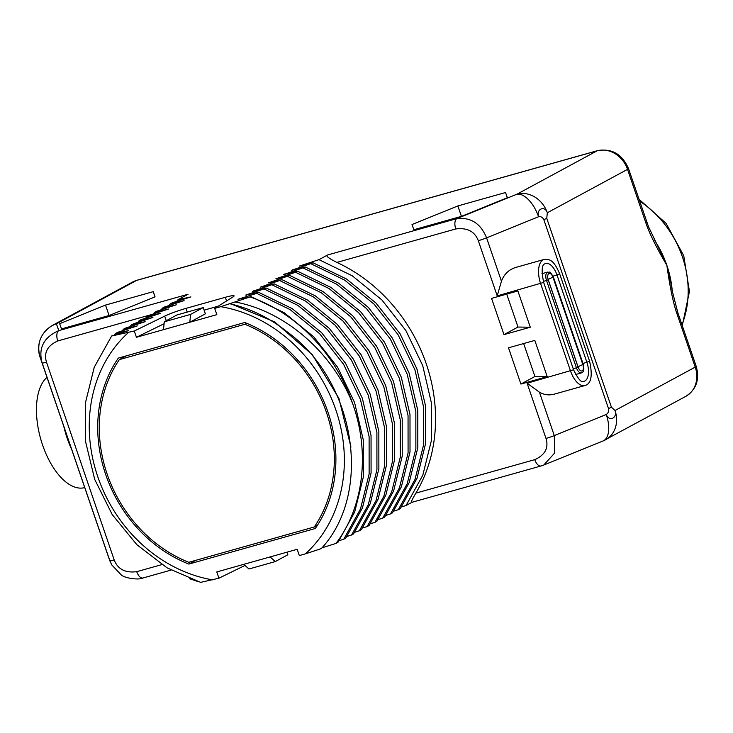 <?xml version="1.0" encoding="UTF-8"?>
<svg xmlns="http://www.w3.org/2000/svg" width="733" height="733" viewBox="0 0 733 733"><rect width="100%" height="100%" fill="white"/><g stroke="black" fill="none" stroke-linecap="round" stroke-linejoin="round"><path stroke-width="1.1" d="M176.726 301.391L178 299.687L188.051 294.254L58.805 330.62C43.723 337.299 38.153 348.065 42.111 362.927L110.023 561.24M178 299.687L190.892 296.911L172.154 302.848L170.212 303.902L184.075 300.594L164.366 307.063L162.424 308.117L176.287 304.809L156.578 311.278L154.636 312.331L168.498 309.024L148.79 315.492L146.847 316.546L160.71 313.238L141.002 319.707L139.059 320.761L152.922 317.453L133.214 323.922L131.271 324.976L145.134 321.668L125.425 328.137L123.483 329.19L137.346 325.883L117.637 332.351L115.695 333.405L128.587 330.62L111.654 335.989L94.236 367.251L85.349 403.187L85.523 441.413L94.704 479.391L112.241 514.612L136.924 544.756L167.069 567.846L200.631 582.369L218.92 578.209L245.024 565.427M218.92 578.209L216.776 571.942L243.823 564.328L297.186 549.31L299.33 555.577L305.377 553.873A142.449 122.86 -118.4 0 0 335.815 409.811A142.449 122.86 -118.4 0 0 220.752 306.687L214.696 308.391L233.057 296.892A17.5 1.686 -18.9 0 0 234.102 295.857A17.5 1.686 -18.9 0 0 225.333 297.305L185.962 308.391A17.5 1.686 -18.9 0 0 164.696 316.134L134.286 331.023L111.654 335.989M220.752 306.687L250.118 296.911L237.932 299.302L256.66 293.365L258.612 292.311L245.72 295.087L266.4 288.096L252.528 291.404L274.188 283.882L260.316 287.189L281.976 279.667L268.104 282.975L289.764 275.452L275.892 278.76L295.601 272.291L297.552 271.237L283.689 274.545L305.34 267.023L291.477 270.33L313.128 262.817L299.266 266.116L318.974 259.656L327.614 254.974C325.195 255.588 328.283 258.062 336.878 262.414A155.57 134.185 -118.4 0 1 415.868 493.117L534.769 459.655C545.114 454.964 548.861 447.881 546.003 438.426L527.109 383.222L539.424 392.182C544.06 394.885 549.044 395.536 554.359 394.134L584.952 385.531A20.121 9.996 -105.7 0 1 570.54 370.999L540.642 283.662A20.121 9.996 -105.7 0 1 544.143 259.445C548.522 259.537 553.003 258.043 559.645 273.785L589.552 361.131C592.795 375.589 591.265 383.726 584.952 385.531M507.401 197.708L505.55 192.513L457.859 205.936L412.01 224.545L413.861 229.741L461.552 216.327L507.401 197.708M155.048 296.865L153.206 291.67L105.515 305.084L59.666 323.702L61.508 328.897L109.199 315.474L155.048 296.865M658.848 248.322L648.54 226.781L628.502 168.581C622.198 154.168 611.89 148.185 597.587 150.632L137.053 280.226L132.572 282.049L52.364 325.443A26.251 22.641 61.6 0 1 56.395 323.812L58.805 330.62A8.75 4.343 -105.7 0 0 57.733 340.964C47.388 345.664 43.641 352.738 46.5 362.194L114.201 559.948C117.756 569.202 125.261 573.114 136.723 571.676L161.828 564.612M318.974 259.656L352.344 275.846L381.92 299.989L405.88 330.556L422.721 365.63L431.416 402.994L431.444 440.304L422.813 475.195L406.091 505.486L412.028 502.279M406.091 505.486L401.51 506.934M311.186 263.862L344.556 280.061L374.142 304.204L398.092 334.77L414.933 369.844L423.628 407.209L423.656 444.519L415.025 479.419L398.303 509.701L400.245 508.647L416.967 478.356L425.598 443.465L425.58 406.155L416.875 368.791L400.035 333.717L376.084 303.15L346.507 279.007L313.128 262.817M398.303 509.701L393.722 511.148M303.389 268.076L336.768 284.276L366.344 308.419L390.304 338.985L407.145 374.059L415.84 411.424L415.868 448.733L407.236 483.624L390.515 513.915L392.457 512.862L409.179 482.571L417.81 447.68L417.783 410.37L409.087 373.005L392.247 337.931L368.296 307.365L338.71 283.222L305.34 267.023M390.515 513.915L385.934 515.363M295.601 272.291L328.98 288.49L358.565 312.634L382.516 343.2L399.357 378.274L408.052 415.638L408.079 452.939L399.448 487.839L382.727 518.13L384.669 517.077L401.391 486.785L410.022 451.894L409.994 414.585L401.299 377.22L384.459 342.146L360.508 311.58L330.931 287.437L297.552 271.237M382.727 518.13L378.146 519.578M287.812 276.506L321.191 292.705L350.768 316.848L374.728 347.415L391.569 382.489L400.264 419.853L400.291 457.163L391.66 492.054L374.939 522.345L376.881 521.291L393.603 491L402.234 456.1L402.206 418.8L393.511 381.435L376.67 346.361L352.72 315.795L323.134 291.652L289.764 275.452M374.939 522.345L370.357 523.793M280.024 280.721L313.403 296.911L342.98 321.063L366.931 351.629L383.78 386.703L392.476 424.068L392.503 461.369L383.872 496.268L367.151 526.56L369.093 525.506L385.815 495.215L394.446 460.324L394.418 423.014L385.723 385.65L368.882 350.576L344.931 320.009L315.346 295.866L281.976 279.667M367.151 526.56L362.569 528.007M272.236 284.935L305.615 301.126L335.201 325.278L359.152 355.844L375.992 390.918L384.688 428.283L384.715 465.592L376.084 500.483L359.362 530.774L361.305 529.721L378.026 499.43L386.658 464.53L386.63 427.229L377.935 389.864L361.094 354.79L337.143 324.224L307.558 300.072L274.188 283.882M359.362 530.774L354.772 532.222M264.448 289.15L297.827 305.34L327.404 329.484L351.354 360.059L368.204 395.133L376.899 432.497L376.927 469.798L368.296 504.698L351.574 534.989L353.517 533.936L370.238 503.644L378.869 468.754L378.842 431.444L370.147 394.079L353.306 359.005L329.355 328.439L299.77 304.287L266.4 288.096M351.574 534.989L346.984 536.437M256.66 293.365L290.039 309.555L319.625 333.707L343.566 364.274L360.416 399.348L369.111 436.712L369.13 474.013L360.508 508.913L343.786 539.204L345.729 538.15L362.45 507.859L371.081 472.959L371.054 435.659L362.359 398.294L345.518 363.22L321.567 332.645L291.981 308.501L258.612 292.311M343.786 539.204L339.196 540.652M235.055 301.969C284.642 311.149 331.884 351.574 352.628 403.562C370.238 452.444 363.669 507.135 335.989 543.419L337.94 542.365L354.662 512.074L363.293 477.174L363.266 439.873L354.57 402.509L337.73 367.435L313.779 336.868L284.193 312.716L250.823 296.526M335.989 543.419L321.979 547.826M305.377 553.873L321.301 548.614C373.381 492.347 355.386 381.023 286.878 331.637A146.105 126.012 -118.4 0 0 229.741 303.737M198.57 581.764L189.691 578.74M543.694 465.07L602.975 441A26.251 13.084 -112.1 0 0 606.246 414.493C609.05 422.126 617.681 418.067 615.033 410.507A26.251 22.641 61.6 0 1 605.595 439.763L605.595 439.763A26.251 22.641 61.6 0 1 603.635 440.689M544.143 259.445L515.711 267.444C508.784 269.634 504.029 274.234 501.445 281.252L497.203 295.885L478.301 240.681A8.75 0.843 -18.9 0 0 486.584 237.849C480.729 223.519 470.824 217.105 456.851 218.608L516.93 194.208A26.251 22.641 61.6 0 1 547.322 212.762L546.754 218.306A8.75 0.843 161.1 0 1 543.822 219.634L608.5 408.547A8.75 0.843 -18.9 0 0 611.432 407.218L615.033 410.507L695.232 367.105A26.251 22.641 61.6 0 1 685.795 396.37L602.975 441M646.909 222.356A8.75 0.843 161.1 0 1 645.938 223.134C649.42 233.461 656.383 247.507 666.838 265.282C669.916 287.043 673.242 303.059 676.825 313.33L695.232 367.105A8.75 0.843 161.1 0 0 696.203 366.335L677.796 312.56A8.75 0.843 161.1 0 1 676.825 313.33M658.894 248.405L666.838 265.282L670.796 282.672M501.445 281.252L486.584 237.849L538.544 216.748A26.251 13.084 67.9 0 0 516.93 194.208L597.138 150.815A26.251 22.641 61.6 0 1 627.53 169.36L547.322 212.762C544.802 205.203 536.089 209.015 538.544 216.748C540.862 216.317 542.622 217.28 543.822 219.634M534.769 459.655A8.75 4.343 74.3 0 0 541.027 465.977L543.794 465.024L554.652 453.049L554.285 435.594L606.246 414.493C608.262 413.165 609.013 411.186 608.5 408.547M503.983 334.624L491.568 298.377L517.883 290.964L530.298 327.22L503.983 334.624L518.002 327.046L530.298 327.22M534.815 340.405L547.221 376.661L520.906 384.065L508.5 347.809L534.815 340.405M412.248 502.16C410.168 503.809 411.369 500.795 415.868 493.117M300.237 265.593L300.86 265.731M292.449 269.808L293.072 269.946M284.661 274.023L285.284 274.16M276.872 278.238L277.495 278.375M269.084 282.452L269.707 282.59M261.296 286.667L261.919 286.805M253.508 290.882L254.131 291.019M245.72 295.087L246.343 295.234M237.932 299.302L238.555 299.449M352.628 403.562A155.57 134.185 -118.4 0 0 250.118 296.911M230.144 303.517L274.637 321.869L312.395 354.809L338.893 398.321L350.96 447.075M134.286 331.023L136.43 337.281L163.477 329.667L164.293 321.805L176.91 314.979L203.233 307.576L205.368 313.834L189.792 322.263L216.84 314.649L214.696 308.391M128.238 332.718A142.449 122.86 -118.4 0 0 97.801 476.789A142.449 122.86 -118.4 0 0 212.872 579.904M203.233 307.576L190.607 314.402L189.792 322.263L163.477 329.667M188.848 564.08L315.291 528.502A133.003 114.715 -118.4 0 0 244.767 322.511L118.325 358.098A133.003 114.715 -118.4 0 0 188.848 564.08L195.812 560.314M218.251 306.165L204.113 310.151M164.091 323.739L136.43 337.281M190.607 314.402L164.293 321.805M243.823 564.328L248.927 568.991L275.241 561.588L287.858 554.762L286.979 552.187M270.138 556.924L275.241 561.588M114.412 335.109L115.695 333.405M122.2 330.895L123.483 329.19M129.988 326.68L131.271 324.976M137.777 322.465L139.059 320.761M145.565 318.25L146.847 316.546M153.353 314.036L154.636 312.331M161.15 309.821L162.424 308.117M168.938 305.606L170.212 303.902M314.265 526.981L188.748 562.303A131.253 113.203 61.6 0 1 119.351 359.61L244.868 324.288A131.253 113.203 61.6 0 1 314.265 526.981L317.444 525.268M119.351 359.61L126.305 355.853M244.868 324.288L246.709 323.299M548.183 279.603A8.75 0.843 -18.9 0 1 549.118 278.952A8.75 0.843 161.1 0 1 552.966 277.257A5.296 2.63 -105.7 0 0 549.997 273.455A5.296 2.63 -105.7 0 0 547.762 275.718A5.296 2.63 -105.7 0 0 548.257 279.804L578.154 367.141L576.431 367.829L546.534 280.482L543.327 281.39M548.257 279.804L546.534 280.482A7 3.473 -105.7 0 1 547.753 272.062C550.84 273.327 548.458 269.048 553.388 277.01L552.966 277.257L582.863 364.594A5.296 2.63 -105.7 0 1 582.845 370.247A5.296 2.63 -105.7 0 1 579.546 369.753A5.296 2.63 -105.7 0 1 578.154 367.141M518.002 327.046L506.723 294.107M547.221 376.661L534.925 376.478L523.655 343.548M534.925 376.478L520.906 384.065M107.925 555.339L39.316 354.598M153.206 291.67L154.993 296.883M105.515 305.084L109.08 315.511M505.55 192.513L507.337 197.727M457.859 205.936L461.433 216.354M71.66 449.457A61.114 30.355 -105.7 0 1 63.881 426.743M84.735 487.637L83.589 487.857A58.897 29.256 -105.7 0 1 42.23 443.969A58.897 29.256 -105.7 0 1 46.985 377.385M152.739 314.228L57.733 340.964M478.301 240.681C474.746 231.426 467.242 227.514 455.779 228.953A8.75 4.343 -105.7 0 1 456.851 218.608L327.614 254.974M132.572 282.049A26.251 22.641 61.6 0 1 136.604 280.409L597.138 150.815A8.75 4.343 74.3 0 1 597.587 150.632M137.053 280.226A8.75 4.343 74.3 0 0 136.604 280.409L56.395 323.812A26.251 26.131 160.5 0 0 40.022 357.035L42.111 362.927A8.75 0.843 161.1 0 0 46.5 362.194M546.754 218.306L611.432 407.218M628.502 168.581A8.75 0.843 161.1 0 1 627.53 169.36L645.938 223.134M654.78 240.58A96.252 83.012 61.6 0 1 666.838 265.282A96.252 83.012 61.6 0 1 672.225 290.616M681.965 324.756A96.252 83.012 -118.4 0 0 639.634 201.117M539.424 392.182L554.285 435.594A8.75 0.843 -18.9 0 1 546.003 438.426M553.058 276.158A17.5 1.686 161.1 0 1 556.961 274.912L586.867 362.258A15.805 7.852 -105.7 0 1 583.294 381.417C581.132 382.544 577.888 378.659 573.572 369.771L543.666 282.434L497.203 295.885M527.109 383.222L573.572 369.771M455.779 228.953L336.878 262.414M287.574 275.965L288.042 274.701M164.696 316.134L166.272 320.733M185.962 308.391L187.227 312.075M225.333 297.305L226.579 300.951M541.027 465.977L411.864 502.325M543.666 282.434C541.357 270.953 541.76 264.75 544.866 263.816A15.805 7.852 -105.7 0 1 556.961 274.912L559.645 273.785M582.992 363.486A17.5 1.686 161.1 0 1 586.867 362.258L589.552 361.131M578.09 366.94A8.75 0.843 -18.9 0 1 579.024 366.289A8.75 0.843 161.1 0 1 582.863 364.594L583.285 364.347C584.412 369.395 583.798 372.236 581.443 372.877A7 3.473 -105.7 0 1 576.431 367.829L573.215 368.736M136.723 571.676A8.75 4.343 74.3 0 0 142.99 577.989C139.572 580.133 124.958 578.529 121.11 574.782L111.59 564.712L107.824 555.055A26.251 26.131 -19.5 0 1 107.724 554.78L109.813 560.672A8.75 0.843 161.1 0 0 114.201 559.948M142.99 577.989L171.018 570.1M685.795 396.37C696.359 389.516 699.823 379.502 696.203 366.335M677.796 312.56L672.463 291.816L670.805 282.718M682.286 325.681L689.451 291.496L683.733 255.661L666.059 223.336L638.984 199.211M548.156 279.731L578.053 367.068M553.388 277.01L583.285 364.347M541.944 273.693L547.753 272.062M575.634 374.508L581.443 372.877M107.788 554.954L39.719 356.091M39.958 356.843C36.513 343.383 40.645 332.919 52.364 325.443"/></g></svg>
